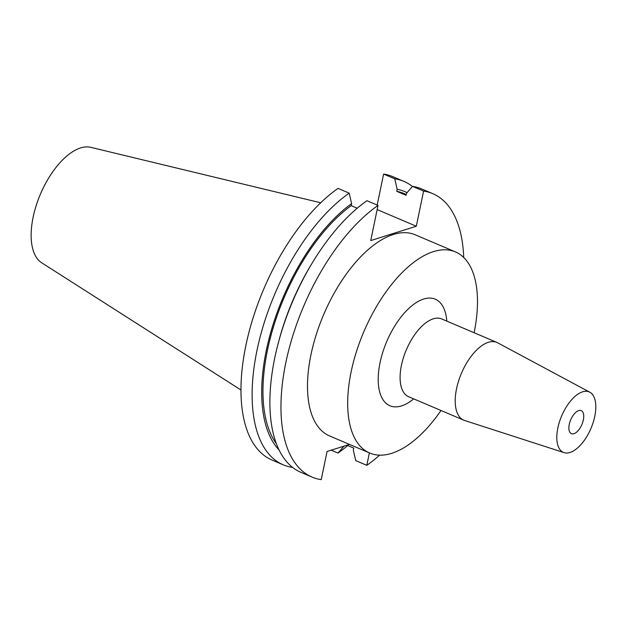<?xml version="1.0" encoding="UTF-8"?>
<svg xmlns="http://www.w3.org/2000/svg" width="627" height="627" viewBox="0 0 627 627"><rect width="100%" height="100%" fill="white"/><g stroke="black" fill="none" stroke-linecap="round" stroke-linejoin="round"><path stroke-width="0.94" d="M578.697 410.599A12.516 6.066 -66.9 0 1 581.213 410.63A12.516 6.066 -66.9 0 1 582.742 422.237A12.516 6.066 -66.9 0 1 573.917 433.704A12.516 6.066 -66.9 0 1 571.409 433.672A12.516 6.066 -66.9 0 1 569.872 422.065A12.516 6.066 -66.9 0 1 578.697 410.599M474.106 332.733A109.31 52.997 113.1 0 0 455.39 251.889L415.215 234.788A109.31 52.997 113.1 0 0 393.294 234.506A109.31 52.997 113.1 0 0 316.235 334.638A109.31 52.997 113.1 0 0 329.598 435.953L369.773 453.055A109.31 52.997 113.1 0 0 391.695 453.337A109.31 52.997 113.1 0 0 441.008 410.489M455.39 251.889A109.31 52.997 113.1 0 0 433.476 251.607A109.31 52.997 113.1 0 0 356.41 351.739A109.31 52.997 113.1 0 0 369.773 453.055M589.803 392.212L497.65 342.797A42.252 20.487 113.1 0 0 496.843 342.413A42.252 20.487 113.1 0 0 488.37 342.295A42.252 20.487 113.1 0 0 458.58 381.004A42.252 20.487 113.1 0 0 463.745 420.168A42.252 20.487 113.1 0 0 464.583 420.482L564.088 452.631A32.863 15.934 113.1 0 0 570.029 452.475A32.863 15.934 113.1 0 0 592.977 423.045A32.863 15.934 113.1 0 0 589.803 392.212A32.863 15.934 113.1 0 0 582.585 391.828A32.863 15.934 113.1 0 0 559.213 422.606A32.863 15.934 113.1 0 0 564.088 452.631M320.679 202.78L90.813 147.345A62.935 30.511 113.1 0 0 80.538 147.956A62.935 30.511 113.1 0 0 36.954 203.219A62.935 30.511 113.1 0 0 41.68 262.784L240.995 390.018M346.95 445.217L353.746 448.109L353.322 450.155L355.728 460.618L366.803 465.328A154.03 74.676 113.1 0 0 379.601 455.155M463.721 257.509A154.03 74.676 113.1 0 0 432.732 193.641A154.03 74.676 113.1 0 0 423.593 191.086L412.527 186.376L406.523 193.265L406.1 195.303L396.742 191.321L397.165 189.283L394.759 178.82L383.606 174.071L377.188 205.06M312.246 262.948A154.03 74.676 113.1 0 0 278.506 342.224L279.164 339.756A144.986 70.287 113.1 0 1 310.921 265.135L312.246 262.948A154.03 74.676 113.1 0 1 366.952 200.711L378.018 205.421L370.737 240.572L416.312 226.237L423.593 191.086M378.018 205.421A154.03 74.676 113.1 0 0 287.879 353.565A154.03 74.676 113.1 0 0 312.089 477.1A154.03 74.676 113.1 0 0 321.228 479.655L327.067 451.471L349.498 444.418M366.803 465.328L369.374 452.882M432.732 193.641L421.665 188.931A154.03 74.676 113.1 0 0 412.527 186.376M278.506 342.224A154.03 74.676 113.1 0 0 301.023 472.39L312.089 477.1M406.265 194.519L403.725 193.437A142.862 69.26 113.1 0 0 396.742 191.321M349.184 193.147A154.03 74.676 113.1 0 0 259.045 341.292A154.03 74.676 113.1 0 0 283.255 464.826L272.102 460.077A154.03 74.676 113.1 0 1 247.892 336.542A154.03 74.676 113.1 0 1 338.031 188.398L349.184 193.147L351.598 203.61L351.175 205.648L357.21 208.219M351.175 205.648A142.862 69.26 113.1 0 0 274.179 324.52A142.862 69.26 113.1 0 0 276.452 443.791M343.964 446.173A144.986 70.287 113.1 0 0 344.004 446.15L337.969 453.055A154.03 74.676 113.1 0 0 347.711 445.538M407.041 192.661A144.986 70.287 113.1 0 0 397.165 189.283M351.598 203.61A144.986 70.287 113.1 0 0 271.609 329.363A144.986 70.287 113.1 0 0 279.109 449.982M412.441 186.478A154.03 74.676 113.1 0 0 403.898 181.375A154.03 74.676 113.1 0 0 394.759 178.82M283.255 464.826A154.03 74.676 113.1 0 0 292.394 467.381L292.48 467.287M403.898 181.375L392.745 176.626A154.03 74.676 113.1 0 0 383.606 174.071M331.197 450.17L337.969 453.055M416.312 226.237L377.156 209.575M413.695 398.866A57.903 28.074 -66.9 0 1 401.523 405.896A57.903 28.074 -66.9 0 1 380.04 362.704A57.903 28.074 -66.9 0 1 423.648 299.04A57.903 28.074 -66.9 0 1 446.792 321.11M441.314 318.712L441.721 318.955A42.252 20.487 113.1 0 0 433.249 318.837A42.252 20.487 113.1 0 0 403.467 357.547A42.252 20.487 113.1 0 0 408.632 396.711L463.745 420.168M441.721 318.955L496.843 342.413M408.632 396.711L408.169 396.577"/></g></svg>
